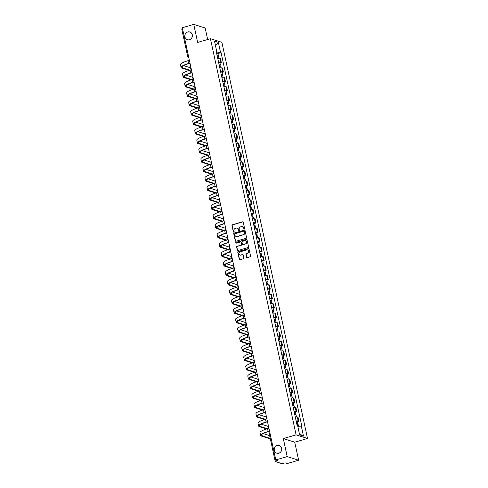 <?xml version="1.0" encoding="UTF-8"?>
<svg xmlns="http://www.w3.org/2000/svg" width="488" height="488" viewBox="0 0 488 488"><rect width="100%" height="100%" fill="white"/><g stroke="black" fill="none" stroke-linecap="round" stroke-linejoin="round"><path stroke-width="0.73" d="M244.311 229.11A0.433 0.403 -72.5 0 0 244.616 228.579L243.256 222.272A0.622 0.573 -72.5 0 0 242.56 221.839L232.422 224.779A0.622 0.573 -72.5 0 0 231.983 225.541L233.349 231.849A0.433 0.403 -72.5 0 0 233.831 232.148A0.433 0.403 -72.5 0 0 234.136 231.617L233.959 230.8A1.982 1.836 -72.5 0 1 235.356 228.378L236.198 228.134A1.982 1.836 -72.5 0 1 238.412 229.512L238.589 230.324A0.433 0.403 -72.5 0 0 239.071 230.629A0.433 0.403 -72.5 0 0 239.376 230.098L239.199 229.281A1.982 1.836 -72.5 0 1 240.596 226.859L241.438 226.615A1.982 1.836 -72.5 0 1 243.652 227.987L243.829 228.805A0.433 0.403 -72.5 0 0 244.311 229.11M277.16 445.446A4.044 3.739 -72.5 0 0 274.238 449.283A4.044 3.739 -72.5 0 0 276.781 453.169A4.044 3.739 -72.5 0 0 278.837 453.187A4.044 3.739 -72.5 0 0 281.759 449.35A4.044 3.739 -72.5 0 0 279.215 445.465A4.044 3.739 -72.5 0 0 277.16 445.446M187.77 31.988A4.044 3.739 -72.5 0 0 184.842 35.825A4.044 3.739 -72.5 0 0 187.386 39.711A4.044 3.739 -72.5 0 0 189.442 39.729A4.044 3.739 -72.5 0 0 192.37 35.886A4.044 3.739 -72.5 0 0 189.826 32.001A4.044 3.739 -72.5 0 0 187.77 31.988M246.58 257.17A0.622 0.573 -72.5 0 0 247.27 257.603L250.118 256.779A0.622 0.573 -72.5 0 0 250.551 256.017L249.039 249.014A0.622 0.573 -72.5 0 0 248.343 248.587L238.205 251.527A0.622 0.573 -72.5 0 0 237.766 252.284L239.285 259.287A0.622 0.573 -72.5 0 0 239.974 259.72L243.408 258.725A0.622 0.573 -72.5 0 0 243.847 257.963L243.201 254.968A0.622 0.573 -72.5 0 0 242.506 254.535L240.804 255.029A1.659 1.531 -72.5 0 1 238.913 253.431A1.659 1.531 -72.5 0 1 240.114 251.857L246.794 249.917A1.659 1.531 -72.5 0 1 248.679 251.521A1.659 1.531 -72.5 0 1 247.477 253.095L246.367 253.418A0.622 0.573 -72.5 0 0 245.928 254.175L246.806 257.243A0.622 0.573 -72.5 0 0 247.074 257.621M296.1 434.869L283.302 438.584L287.2 456.609L275.775 459.922L182.329 27.712L193.754 24.4L197.652 42.425L210.45 38.711L296.1 434.869L307.525 438.48L221.875 42.322L210.45 38.711M246.123 238.315A0.622 0.573 -72.5 0 0 246.556 237.558L245.043 230.549A0.622 0.573 -72.5 0 0 244.354 230.123L234.209 233.063A0.622 0.573 -72.5 0 0 233.776 233.819L235.289 240.828A0.622 0.573 -72.5 0 0 235.985 241.255L246.123 238.315M247.038 239.785L248.557 246.788A0.622 0.573 -72.5 0 1 248.118 247.544L237.979 250.49A0.622 0.573 -72.5 0 1 237.284 250.057L236.637 247.062A0.622 0.573 -72.5 0 1 237.07 246.3L241.188 245.11A0.622 0.573 -72.5 0 0 241.621 244.354L241.194 242.365A0.622 0.573 -72.5 0 0 240.499 241.932L236.216 243.176A0.433 0.403 -72.5 0 1 235.722 242.756A0.433 0.403 -72.5 0 1 236.039 242.347L246.349 239.352A0.622 0.573 -72.5 0 1 247.038 239.785M287.2 456.609L298.625 460.221L287.2 463.533L285.181 462.892L281.796 463.6L275.244 461.489L269.321 434.088L270.096 433.68L276.019 461.081L275.244 461.489M207.662 39.516L205.18 28.011L193.754 24.4M298.625 460.221L294.728 442.195L307.525 438.48M275.775 459.922L277.8 460.562L276.019 461.081M181.884 29.347L182.573 28.871L188.496 56.266A1.263 0.409 73.8 0 0 188.551 56.492M218.618 62.452A2.904 0.58 -12.2 0 1 220.643 62.397L219.777 58.401A2.904 0.58 167.8 0 0 217.752 58.462M219.777 58.401L220.472 58.621L221.339 62.617L219.984 63.007M220.643 62.397L221.339 62.617M222.022 72.444L223.376 72.047L222.516 68.058L221.814 67.838A2.904 0.58 167.8 0 0 219.795 67.899M220.655 71.888A2.904 0.58 -12.2 0 1 222.68 71.828L223.376 72.047M224.065 81.88L225.419 81.484L224.553 77.494L223.858 77.275A2.904 0.58 167.8 0 0 221.833 77.336M222.699 81.325A2.904 0.58 -12.2 0 1 224.718 81.264L225.419 81.484M226.103 91.311L227.457 90.921L226.597 86.931L225.895 86.705A2.904 0.58 167.8 0 0 223.876 86.766M224.736 90.762A2.904 0.58 -12.2 0 1 226.761 90.701L227.457 90.921M228.14 100.748L229.494 100.357L228.634 96.362L227.939 96.142A2.904 0.58 167.8 0 0 225.913 96.203M226.78 100.199A2.904 0.58 -12.2 0 1 228.799 100.138L229.494 100.357M230.184 110.184L231.538 109.794L230.671 105.798L229.976 105.579A2.904 0.58 167.8 0 0 227.951 105.64M228.817 109.629A2.904 0.58 -12.2 0 1 230.842 109.568L231.538 109.794M232.221 119.621L233.575 119.224L232.715 115.235L232.02 115.016A2.904 0.58 167.8 0 0 229.994 115.076M230.855 119.066A2.904 0.58 -12.2 0 1 232.88 119.005L233.575 119.224M234.264 129.052L235.619 128.661L234.752 124.672L234.057 124.452A2.904 0.58 167.8 0 0 232.032 124.507M232.898 128.503A2.904 0.58 -12.2 0 1 234.917 128.442L235.619 128.661M236.302 138.488L237.656 138.098L236.796 134.102L236.094 133.883A2.904 0.58 167.8 0 0 234.075 133.944M234.935 137.939A2.904 0.58 -12.2 0 1 236.961 137.878L237.656 138.098M238.345 147.925L239.7 147.535L238.833 143.539L238.138 143.319A2.904 0.58 167.8 0 0 236.113 143.381M236.979 147.37A2.904 0.58 -12.2 0 1 238.998 147.309L239.7 147.535M240.383 157.362L241.737 156.965L240.877 152.976L240.175 152.756A2.904 0.58 167.8 0 0 238.156 152.817M239.016 156.807A2.904 0.58 -12.2 0 1 241.041 156.746L241.737 156.965M242.42 166.798L243.774 166.402L242.914 162.412L242.219 162.193A2.904 0.58 167.8 0 0 240.194 162.248M241.06 166.243A2.904 0.58 -12.2 0 1 243.079 166.182L243.774 166.402M244.464 176.229L245.818 175.839L244.952 171.843L244.256 171.624A2.904 0.58 167.8 0 0 242.231 171.684M243.097 175.68A2.904 0.58 -12.2 0 1 245.122 175.619L245.818 175.839M246.501 185.666L247.855 185.275L246.995 181.28L246.3 181.06A2.904 0.58 167.8 0 0 244.274 181.121M245.135 185.111A2.904 0.58 -12.2 0 1 247.16 185.056L247.855 185.275M248.544 195.102L249.899 194.706L249.032 190.716L248.337 190.497A2.904 0.58 167.8 0 0 246.312 190.558M247.178 194.547A2.904 0.58 -12.2 0 1 249.197 194.486L249.899 194.706M250.582 204.539L251.936 204.143L251.076 200.153L250.374 199.934A2.904 0.58 167.8 0 0 248.355 199.995M249.215 203.984A2.904 0.58 -12.2 0 1 251.241 203.923L251.936 204.143M252.625 213.97L253.98 213.579L253.113 209.59L252.418 209.364A2.904 0.58 167.8 0 0 250.393 209.425M251.259 213.421A2.904 0.58 -12.2 0 1 253.278 213.36L253.98 213.579M254.663 223.406L256.017 223.016L255.151 219.02L254.455 218.801A2.904 0.58 167.8 0 0 252.436 218.862M253.296 222.851A2.904 0.58 -12.2 0 1 255.322 222.796L256.017 223.016M256.7 232.843L258.054 232.447L257.194 228.457L256.499 228.238A2.904 0.58 167.8 0 0 254.474 228.299M255.334 232.288A2.904 0.58 -12.2 0 1 257.359 232.227L258.054 232.447M258.744 242.28L260.098 241.883L259.232 237.894L258.536 237.674A2.904 0.58 167.8 0 0 256.511 237.735M257.377 241.725A2.904 0.58 -12.2 0 1 259.402 241.664L260.098 241.883M260.781 251.71L262.135 251.32L261.275 247.331L260.574 247.111A2.904 0.58 167.8 0 0 258.555 247.166M259.415 251.161A2.904 0.58 -12.2 0 1 261.44 251.1L262.135 251.32M262.825 261.147L264.179 260.757L263.313 256.761L262.617 256.542A2.904 0.58 167.8 0 0 260.592 256.603M261.458 260.598A2.904 0.58 -12.2 0 1 263.477 260.537L264.179 260.757M264.862 270.584L266.216 270.193L265.356 266.198L264.655 265.978A2.904 0.58 167.8 0 0 262.635 266.039M263.496 270.029A2.904 0.58 -12.2 0 1 265.521 269.968L266.216 270.193M266.899 280.021L268.254 279.624L267.394 275.635L266.698 275.415A2.904 0.58 167.8 0 0 264.673 275.476M265.539 279.465A2.904 0.58 -12.2 0 1 267.558 279.404L268.254 279.624M268.943 289.457L270.297 289.061L269.431 285.071L268.736 284.852A2.904 0.58 167.8 0 0 266.716 284.907M267.576 288.902A2.904 0.58 -12.2 0 1 269.602 288.841L270.297 289.061M270.98 298.888L272.334 298.497L271.474 294.502L270.779 294.282A2.904 0.58 167.8 0 0 268.754 294.343M269.614 298.339A2.904 0.58 -12.2 0 1 271.639 298.278L272.334 298.497M273.024 308.325L274.378 307.934L273.512 303.939L272.816 303.719A2.904 0.58 167.8 0 0 270.791 303.78M271.657 307.769A2.904 0.58 -12.2 0 1 273.683 307.714L274.378 307.934M275.061 317.761L276.415 317.365L275.555 313.375L274.854 313.156A2.904 0.58 167.8 0 0 272.835 313.217M273.695 317.206A2.904 0.58 -12.2 0 1 275.72 317.145L276.415 317.365M277.105 327.198L278.459 326.801L277.593 322.812L276.897 322.592A2.904 0.58 167.8 0 0 274.872 322.653M275.738 326.643A2.904 0.58 -12.2 0 1 277.757 326.582L278.459 326.801M279.142 336.629L280.496 336.238L279.636 332.249L278.935 332.023A2.904 0.58 167.8 0 0 276.916 332.084M277.776 336.079A2.904 0.58 -12.2 0 1 279.801 336.019L280.496 336.238M281.179 346.065L282.534 345.675L281.674 341.679L280.978 341.46A2.904 0.58 167.8 0 0 278.953 341.521M279.819 345.51A2.904 0.58 -12.2 0 1 281.838 345.455L282.534 345.675M283.223 355.502L284.577 355.105L283.711 351.116L283.016 350.896A2.904 0.58 167.8 0 0 280.99 350.957M281.857 354.947A2.904 0.58 -12.2 0 1 283.882 354.886L284.577 355.105M285.26 364.939L286.615 364.542L285.755 360.553L285.059 360.333A2.904 0.58 167.8 0 0 283.034 360.394M283.894 364.384A2.904 0.58 -12.2 0 1 285.919 364.322L286.615 364.542M287.304 374.369L288.658 373.979L287.792 369.989L287.096 369.764A2.904 0.58 167.8 0 0 285.071 369.825M285.938 373.82A2.904 0.58 -12.2 0 1 287.957 373.759L288.658 373.979M289.341 383.806L290.695 383.415L289.835 379.42L289.134 379.2A2.904 0.58 167.8 0 0 287.115 379.261M287.975 383.257A2.904 0.58 -12.2 0 1 290 383.196L290.695 383.415M291.385 393.243L292.739 392.852L291.873 388.857L291.177 388.637A2.904 0.58 167.8 0 0 289.152 388.698M290.018 392.688A2.904 0.58 -12.2 0 1 292.037 392.626L292.739 392.852M293.422 402.679L294.776 402.283L293.916 398.293L293.215 398.074A2.904 0.58 167.8 0 0 291.196 398.135M292.056 402.124A2.904 0.58 -12.2 0 1 294.081 402.063L294.776 402.283M295.46 412.11L296.814 411.72L295.954 407.73L295.258 407.51A2.904 0.58 167.8 0 0 293.233 407.565M294.099 411.561A2.904 0.58 -12.2 0 1 296.118 411.5L296.814 411.72M297.503 421.547L298.857 421.156L297.991 417.161L297.296 416.941A2.904 0.58 167.8 0 0 295.271 417.002M296.137 420.998A2.904 0.58 -12.2 0 1 298.162 420.937L298.857 421.156M216.263 51.582L216.702 51.283L214.506 41.12L218.343 42.334L220.539 52.49L216.562 52.96M297.79 426.323L301.81 426.085L221.076 52.661L220.539 52.49M301.273 425.914L303.475 436.071L299.632 434.863L297.436 424.7L296.899 424.53L216.166 51.112L216.702 51.283M283.302 438.584L294.728 442.195M217.941 53.57L221.076 52.661M218.343 42.334L215.421 45.372M299.418 433.856L303.475 436.071M244.214 229.122A0.433 0.403 -72.5 0 1 244.055 228.878L243.878 228.061A1.982 1.836 -72.5 0 0 242.56 226.664M237.321 228.183A1.982 1.836 -72.5 0 1 238.638 229.58L238.815 230.397A0.433 0.403 -72.5 0 0 238.974 230.641M242.987 221.894A0.622 0.573 -72.5 0 0 242.792 221.912L232.648 224.852A0.622 0.573 -72.5 0 0 232.215 225.609L233.575 231.916A0.433 0.403 -72.5 0 0 233.734 232.166M244.775 230.171A0.622 0.573 -72.5 0 0 244.579 230.196L234.441 233.136A0.622 0.573 -72.5 0 0 234.002 233.892L235.521 240.901A0.622 0.573 -72.5 0 0 235.783 241.279M244.396 231.434A0.433 0.403 -72.5 0 0 243.915 231.129L235.009 233.715A0.433 0.403 -72.5 0 0 234.704 234.246L234.893 235.106A1.982 1.836 -72.5 0 0 237.107 236.485L243.189 234.716A1.982 1.836 -72.5 0 0 244.586 232.294L244.622 231.507A0.433 0.403 -72.5 0 0 244.244 231.19M236.21 236.503A1.982 1.836 -72.5 0 0 237.333 236.552L237.107 236.485M244.622 231.507L244.811 232.367A1.982 1.836 -72.5 0 1 243.421 234.789L237.333 236.552M240.926 241.987A0.622 0.573 -72.5 0 1 241.42 242.438L241.853 244.427A0.622 0.573 -72.5 0 1 241.414 245.183L237.302 246.373A0.622 0.573 -72.5 0 0 236.869 247.129L237.516 250.131A0.622 0.573 -72.5 0 0 237.784 250.509M246.775 239.407A0.622 0.573 -72.5 0 0 246.574 239.425L236.265 242.414A0.433 0.403 -72.5 0 0 236.119 243.189M245.452 243.872A1.659 1.531 -72.5 0 0 245.61 240.7A1.659 1.531 -72.5 0 0 244.769 240.694L242.414 241.377A0.622 0.573 -72.5 0 0 241.981 242.133L242.408 244.122A0.622 0.573 -72.5 0 0 243.103 244.555L245.684 243.945A1.659 1.531 -72.5 0 0 245.726 240.743M242.902 244.573A0.622 0.573 -72.5 0 0 243.329 244.628L243.103 244.555M245.684 243.945L243.329 244.628M247.745 249.966A1.659 1.531 -72.5 0 1 247.709 253.168L246.593 253.492A0.622 0.573 -72.5 0 0 246.159 254.248L246.806 257.243M240.072 255.053A1.659 1.531 -72.5 0 0 241.029 255.102L240.804 255.029M242.933 254.59A0.622 0.573 -72.5 0 0 242.737 254.608L241.029 255.102M248.77 248.636A0.622 0.573 -72.5 0 0 248.575 248.654L238.431 251.601A0.622 0.573 -72.5 0 0 237.998 252.357L239.51 259.36A0.622 0.573 -72.5 0 0 239.779 259.738M217.337 56.535A1.58 0.317 -12.2 0 1 218.594 56.578L218.972 58.334M217.154 55.675L217.569 55.723L217.209 55.937M217.117 55.504A1.58 0.317 -12.2 0 1 218.368 55.547A1.58 0.317 -12.2 0 1 217.398 56.065L217.495 56.51M216.641 53.326A1.58 0.317 -12.2 0 1 217.898 53.369L218.368 55.547M191.003 69.863A1.452 0.47 73.8 0 0 190.094 67.649L183.598 65.599M189.905 70.187L182.652 67.893A11.364 2.269 -12.2 0 1 181.878 67.295A11.364 2.269 -12.2 0 1 188.874 63.593L190.015 63.263M189.381 60.311L187.978 60.719A12.188 2.428 167.8 0 0 180.475 64.684L181.072 67.466A12.188 2.428 167.8 0 0 181.908 68.106L189.173 70.406M189.978 63.092L188.575 63.501A12.188 2.428 167.8 0 0 181.072 67.466M219.374 65.972A1.58 0.317 -12.2 0 1 220.631 66.014L221.015 67.771M219.191 65.111L219.606 65.154L219.246 65.374M219.155 64.941A1.58 0.317 -12.2 0 1 220.411 64.983A1.58 0.317 -12.2 0 1 219.435 65.496L219.533 65.947M218.685 62.763A1.58 0.317 -12.2 0 1 219.942 62.806L220.411 64.983M221.418 75.402A1.58 0.317 -12.2 0 1 222.674 75.445L223.053 77.208M221.229 74.548L221.65 74.591L221.29 74.804M221.192 74.377A1.58 0.317 -12.2 0 1 222.449 74.42A1.58 0.317 -12.2 0 1 221.479 74.932L221.576 75.378M220.722 72.2A1.58 0.317 -12.2 0 1 221.979 72.242L222.449 74.42M193.041 79.3A1.452 0.47 73.8 0 0 192.138 77.086L185.641 75.03M191.949 79.617L184.696 77.324A11.364 2.269 -12.2 0 1 183.915 76.732A11.364 2.269 -12.2 0 1 190.912 73.029L192.059 72.7M191.418 69.747L190.015 70.15A12.188 2.428 167.8 0 0 182.512 74.121L183.116 76.903A12.188 2.428 167.8 0 0 183.952 77.543L191.217 79.837M192.022 72.529L190.619 72.932A12.188 2.428 167.8 0 0 183.116 76.903M195.084 88.737A1.452 0.47 73.8 0 0 194.175 86.522L187.679 84.467M193.986 89.054L186.733 86.76A11.364 2.269 -12.2 0 1 185.959 86.169A11.364 2.269 -12.2 0 1 192.955 82.466L194.096 82.13M193.455 79.178L192.059 79.587A12.188 2.428 167.8 0 0 184.555 83.558L185.153 86.339A12.188 2.428 167.8 0 0 185.989 86.98L193.254 89.273M194.059 81.96L192.656 82.368A12.188 2.428 167.8 0 0 185.153 86.339M223.455 84.839A1.58 0.317 -12.2 0 1 224.712 84.882L225.09 86.644M223.272 83.979L223.687 84.028L223.327 84.241M223.236 83.814A1.58 0.317 -12.2 0 1 224.492 83.857A1.58 0.317 -12.2 0 1 223.516 84.369L223.614 84.814M222.766 81.636A1.58 0.317 -12.2 0 1 224.016 81.679L224.492 83.857M225.499 94.276A1.58 0.317 -12.2 0 1 226.749 94.318L227.133 96.075M225.31 93.415L225.731 93.464L225.364 93.678M225.273 93.245A1.58 0.317 -12.2 0 1 226.53 93.287A1.58 0.317 -12.2 0 1 225.56 93.806L225.657 94.251M224.803 91.067A1.58 0.317 -12.2 0 1 226.06 91.11L226.53 93.287M227.536 103.712A1.58 0.317 -12.2 0 1 228.793 103.755L229.171 105.512M227.353 102.852L227.768 102.901L227.408 103.114M227.316 102.681A1.58 0.317 -12.2 0 1 228.567 102.724A1.58 0.317 -12.2 0 1 227.597 103.236L227.695 103.688M226.847 100.504A1.58 0.317 -12.2 0 1 228.097 100.546L228.567 102.724M197.121 98.173A1.452 0.47 73.8 0 0 196.219 95.959L189.716 93.903M196.03 98.491L188.777 96.197A11.364 2.269 -12.2 0 1 187.996 95.599A11.364 2.269 -12.2 0 1 194.993 91.897L196.133 91.567M195.499 88.615L194.096 89.023A12.188 2.428 167.8 0 0 186.593 92.994L187.197 95.776A12.188 2.428 167.8 0 0 188.026 96.41L195.291 98.71M196.097 91.396L194.7 91.805A12.188 2.428 167.8 0 0 187.197 95.776M199.165 107.604A1.452 0.47 73.8 0 0 198.256 105.39L191.76 103.34M198.067 107.927L190.814 105.634A11.364 2.269 -12.2 0 1 190.039 105.036A11.364 2.269 -12.2 0 1 197.036 101.333L198.177 101.004M197.536 98.051L196.133 98.46A12.188 2.428 167.8 0 0 188.63 102.425L189.234 105.207A12.188 2.428 167.8 0 0 190.07 105.847L197.335 108.147M198.14 100.833L196.737 101.242A12.188 2.428 167.8 0 0 189.234 105.207M201.202 117.041A1.452 0.47 73.8 0 0 200.294 114.826L193.797 112.771M200.104 117.358L192.858 115.064A11.364 2.269 -12.2 0 1 192.077 114.473A11.364 2.269 -12.2 0 1 199.073 110.77L200.214 110.441M199.58 107.488L198.177 107.891A12.188 2.428 167.8 0 0 190.674 111.862L191.278 114.643A12.188 2.428 167.8 0 0 192.107 115.284L199.372 117.584M200.178 110.27L198.775 110.672A12.188 2.428 167.8 0 0 191.278 114.643M229.58 113.149A1.58 0.317 -12.2 0 1 230.83 113.186L231.214 114.948M229.391 112.289L229.805 112.332L229.445 112.545M229.354 112.118A1.58 0.317 -12.2 0 1 230.611 112.161A1.58 0.317 -12.2 0 1 229.641 112.673L229.732 113.118M228.884 109.94A1.58 0.317 -12.2 0 1 230.141 109.983L230.611 112.161M203.24 126.477A1.452 0.47 73.8 0 0 202.337 124.263L195.84 122.207M202.148 126.795L194.895 124.501A11.364 2.269 -12.2 0 1 194.114 123.909A11.364 2.269 -12.2 0 1 201.117 120.207L202.258 119.871M201.617 116.919L200.214 117.327A12.188 2.428 167.8 0 0 192.711 121.298L193.315 124.08A12.188 2.428 167.8 0 0 194.151 124.721L201.416 127.014M202.221 119.706L200.818 120.109A12.188 2.428 167.8 0 0 193.315 124.08M231.617 122.579A1.58 0.317 -12.2 0 1 232.874 122.622L233.252 124.385M231.434 121.726L231.849 121.768L231.489 121.982M231.397 121.555A1.58 0.317 -12.2 0 1 232.648 121.597A1.58 0.317 -12.2 0 1 231.678 122.11L231.776 122.555M230.922 119.377A1.58 0.317 -12.2 0 1 232.178 119.42L232.648 121.597M205.283 135.914A1.452 0.47 73.8 0 0 204.374 133.7L197.878 131.644M204.185 136.231L196.932 133.938A11.364 2.269 -12.2 0 1 196.158 133.34A11.364 2.269 -12.2 0 1 203.154 129.637L204.295 129.308M203.661 126.355L202.258 126.764A12.188 2.428 167.8 0 0 194.755 130.735L195.352 133.517A12.188 2.428 167.8 0 0 196.188 134.151L203.453 136.451M204.258 129.137L202.856 129.546A12.188 2.428 167.8 0 0 195.352 133.517M233.654 132.016A1.58 0.317 -12.2 0 1 234.911 132.059L235.295 133.816M233.471 131.156L233.886 131.205L233.526 131.418M233.435 130.985A1.58 0.317 -12.2 0 1 234.691 131.028A1.58 0.317 -12.2 0 1 233.715 131.547L233.813 131.992M232.965 128.814A1.58 0.317 -12.2 0 1 234.222 128.85L234.691 131.028M207.321 145.351A1.452 0.47 73.8 0 0 206.418 143.13L199.921 141.081M206.229 145.668L198.976 143.374A11.364 2.269 -12.2 0 1 198.195 142.777A11.364 2.269 -12.2 0 1 205.192 139.074L206.339 138.744M205.698 135.792L204.295 136.201A12.188 2.428 167.8 0 0 196.792 140.166L197.396 142.953A12.188 2.428 167.8 0 0 198.232 143.588L205.497 145.888M206.302 138.574L204.899 138.982A12.188 2.428 167.8 0 0 197.396 142.953M235.698 141.453A1.58 0.317 -12.2 0 1 236.954 141.496L237.333 143.252M235.509 140.593L235.93 140.642L235.57 140.855M235.472 140.422A1.58 0.317 -12.2 0 1 236.729 140.465A1.58 0.317 -12.2 0 1 235.759 140.977L235.856 141.428M235.002 138.244A1.58 0.317 -12.2 0 1 236.259 138.287L236.729 140.465M209.364 154.781A1.452 0.47 73.8 0 0 208.455 152.567L201.959 150.517M208.266 155.099L201.013 152.811A11.364 2.269 -12.2 0 1 200.239 152.213A11.364 2.269 -12.2 0 1 207.235 148.511L208.376 148.181M207.736 145.229L206.339 145.631A12.188 2.428 167.8 0 0 198.836 149.602L199.433 152.384A12.188 2.428 167.8 0 0 200.269 153.025L207.534 155.324M208.339 148.01L206.936 148.419A12.188 2.428 167.8 0 0 199.433 152.384M237.735 150.89A1.58 0.317 -12.2 0 1 238.992 150.932L239.37 152.689M237.552 150.029L237.967 150.072L237.607 150.286M237.516 149.859A1.58 0.317 -12.2 0 1 238.772 149.901A1.58 0.317 -12.2 0 1 237.796 150.414L237.894 150.865M237.046 147.681A1.58 0.317 -12.2 0 1 238.296 147.724L238.772 149.901M211.402 164.218A1.452 0.47 73.8 0 0 210.493 162.004L203.996 159.948M210.31 164.535L203.057 162.242A11.364 2.269 -12.2 0 1 202.276 161.65A11.364 2.269 -12.2 0 1 209.273 157.947L210.413 157.612M209.779 154.666L208.376 155.068A12.188 2.428 167.8 0 0 200.873 159.039L201.477 161.821A12.188 2.428 167.8 0 0 202.306 162.461L209.572 164.755M210.377 157.447L208.98 157.85A12.188 2.428 167.8 0 0 201.477 161.821M239.779 160.32A1.58 0.317 -12.2 0 1 241.029 160.363L241.414 162.126M239.59 159.466L240.004 159.509L239.645 159.722M239.553 159.295A1.58 0.317 -12.2 0 1 240.81 159.338A1.58 0.317 -12.2 0 1 239.84 159.851L239.937 160.296M239.083 157.118A1.58 0.317 -12.2 0 1 240.34 157.16L240.81 159.338M213.439 173.655A1.452 0.47 73.8 0 0 212.536 171.441L206.04 169.385M212.347 173.972L205.094 171.678A11.364 2.269 -12.2 0 1 204.319 171.081A11.364 2.269 -12.2 0 1 211.316 167.378L212.457 167.049M211.816 164.096L210.413 164.505A12.188 2.428 167.8 0 0 202.91 168.476L203.514 171.257A12.188 2.428 167.8 0 0 204.35 171.898L211.615 174.192M212.42 166.878L211.017 167.286A12.188 2.428 167.8 0 0 203.514 171.257M241.816 169.757A1.58 0.317 -12.2 0 1 243.073 169.8L243.451 171.562M241.633 168.897L242.048 168.946L241.688 169.159M241.597 168.732A1.58 0.317 -12.2 0 1 242.847 168.769A1.58 0.317 -12.2 0 1 241.877 169.287L241.975 169.732M241.121 166.554A1.58 0.317 -12.2 0 1 242.377 166.597L242.847 168.769M215.482 183.091A1.452 0.47 73.8 0 0 214.574 180.877L208.077 178.821M214.384 183.409L207.138 181.115A11.364 2.269 -12.2 0 1 206.357 180.517A11.364 2.269 -12.2 0 1 213.354 176.815L214.494 176.485M213.86 173.533L212.457 173.941A12.188 2.428 167.8 0 0 204.954 177.913L205.552 180.694A12.188 2.428 167.8 0 0 206.387 181.329L213.653 183.628M214.458 176.314L213.055 176.723A12.188 2.428 167.8 0 0 205.552 180.694M243.86 179.194A1.58 0.317 -12.2 0 1 245.11 179.236L245.494 180.993M243.671 178.334L244.085 178.382L243.726 178.596M243.634 178.163A1.58 0.317 -12.2 0 1 244.891 178.205A1.58 0.317 -12.2 0 1 243.921 178.724L244.012 179.169M243.164 175.985A1.58 0.317 -12.2 0 1 244.421 176.028L244.891 178.205M217.52 192.522A1.452 0.47 73.8 0 0 216.617 190.308L210.121 188.258M216.428 192.839L209.175 190.552A11.364 2.269 -12.2 0 1 208.394 189.954A11.364 2.269 -12.2 0 1 215.397 186.251L216.538 185.922M215.897 182.969L214.494 183.378A12.188 2.428 167.8 0 0 206.991 187.343L207.595 190.125A12.188 2.428 167.8 0 0 208.431 190.765L215.696 193.065M216.501 185.751L215.098 186.16A12.188 2.428 167.8 0 0 207.595 190.125M245.897 188.63A1.58 0.317 -12.2 0 1 247.154 188.673L247.532 190.43M245.714 187.77L246.129 187.813L245.769 188.032M245.677 187.599A1.58 0.317 -12.2 0 1 246.928 187.642A1.58 0.317 -12.2 0 1 245.958 188.154L246.056 188.606M245.202 185.422A1.58 0.317 -12.2 0 1 246.458 185.464L246.928 187.642M219.563 201.959A1.452 0.47 73.8 0 0 218.654 199.744L212.158 197.689M218.465 202.276L211.213 199.982A11.364 2.269 -12.2 0 1 210.438 199.391A11.364 2.269 -12.2 0 1 217.434 195.688L218.575 195.352M217.941 192.406L216.538 192.809A12.188 2.428 167.8 0 0 209.035 196.78L209.633 199.561A12.188 2.428 167.8 0 0 210.468 200.202L217.733 202.496M218.539 195.188L217.136 195.59A12.188 2.428 167.8 0 0 209.633 199.561M247.934 198.061A1.58 0.317 -12.2 0 1 249.191 198.104L249.575 199.866M247.751 197.207L248.166 197.25L247.806 197.463M247.715 197.036A1.58 0.317 -12.2 0 1 248.971 197.079A1.58 0.317 -12.2 0 1 247.995 197.591L248.093 198.036M247.245 194.858A1.58 0.317 -12.2 0 1 248.502 194.901L248.971 197.079M221.601 211.395A1.452 0.47 73.8 0 0 220.698 209.181L214.195 207.126M220.509 211.713L213.256 209.419A11.364 2.269 -12.2 0 1 212.475 208.821A11.364 2.269 -12.2 0 1 219.472 205.125L220.619 204.789M219.978 201.837L218.575 202.245A12.188 2.428 167.8 0 0 211.072 206.217L211.676 208.998A12.188 2.428 167.8 0 0 212.506 209.639L219.777 211.932M220.582 204.618L219.179 205.027A12.188 2.428 167.8 0 0 211.676 208.998M249.978 207.498A1.58 0.317 -12.2 0 1 251.235 207.54L251.613 209.303M249.789 206.637L250.21 206.686L249.85 206.9M249.752 206.473A1.58 0.317 -12.2 0 1 251.009 206.516A1.58 0.317 -12.2 0 1 250.039 207.028L250.137 207.473M249.283 204.295A1.58 0.317 -12.2 0 1 250.539 204.338L251.009 206.516M223.644 220.832A1.452 0.47 73.8 0 0 222.735 218.618L216.239 216.562M222.546 221.149L215.293 218.856A11.364 2.269 -12.2 0 1 214.519 218.258A11.364 2.269 -12.2 0 1 221.515 214.555L222.656 214.226M222.016 211.274L220.619 211.682A12.188 2.428 167.8 0 0 213.116 215.653L213.714 218.435A12.188 2.428 167.8 0 0 214.549 219.069L221.814 221.369M222.619 214.055L221.216 214.464A12.188 2.428 167.8 0 0 213.714 218.435M252.015 216.934A1.58 0.317 -12.2 0 1 253.272 216.977L253.65 218.734M251.832 216.074L252.247 216.123L251.887 216.336M251.796 215.903A1.58 0.317 -12.2 0 1 253.052 215.946A1.58 0.317 -12.2 0 1 252.076 216.465L252.174 216.91M251.326 213.726A1.58 0.317 -12.2 0 1 252.577 213.768L253.052 215.946M225.682 230.263A1.452 0.47 73.8 0 0 224.773 228.049L218.276 225.999M224.59 230.586L217.337 228.292A11.364 2.269 -12.2 0 1 216.556 227.695A11.364 2.269 -12.2 0 1 223.553 223.992L224.694 223.663M224.059 220.71L222.656 221.119A12.188 2.428 167.8 0 0 215.153 225.084L215.757 227.865A12.188 2.428 167.8 0 0 216.587 228.506L223.852 230.806M224.657 223.492L223.26 223.9A12.188 2.428 167.8 0 0 215.757 227.865M254.059 226.371A1.58 0.317 -12.2 0 1 255.309 226.414L255.694 228.171M253.87 225.511L254.285 225.56L253.925 225.773M253.833 225.34A1.58 0.317 -12.2 0 1 255.09 225.383A1.58 0.317 -12.2 0 1 254.12 225.895L254.218 226.347M253.364 223.162A1.58 0.317 -12.2 0 1 254.62 223.205L255.09 225.383M227.719 239.7A1.452 0.47 73.8 0 0 226.816 237.485L220.32 235.429M226.627 240.017L219.374 237.723A11.364 2.269 -12.2 0 1 218.6 237.131A11.364 2.269 -12.2 0 1 225.596 233.429L226.737 233.099M226.096 230.147L224.694 230.549A12.188 2.428 167.8 0 0 217.191 234.521L217.794 237.302A12.188 2.428 167.8 0 0 218.63 237.943L225.895 240.236M226.7 232.929L225.297 233.331A12.188 2.428 167.8 0 0 217.794 237.302M256.096 235.802A1.58 0.317 -12.2 0 1 257.353 235.844L257.731 237.607M255.913 234.948L256.328 234.99L255.968 235.204M255.877 234.777A1.58 0.317 -12.2 0 1 257.127 234.819A1.58 0.317 -12.2 0 1 256.157 235.332L256.255 235.777M255.401 232.599A1.58 0.317 -12.2 0 1 256.657 232.642L257.127 234.819M229.763 249.136A1.452 0.47 73.8 0 0 228.854 246.922L222.357 244.866M228.665 249.453L221.418 247.16A11.364 2.269 -12.2 0 1 220.637 246.568A11.364 2.269 -12.2 0 1 227.634 242.865L228.774 242.53M228.14 239.577L226.737 239.986A12.188 2.428 167.8 0 0 219.234 243.957L219.832 246.739A12.188 2.428 167.8 0 0 220.667 247.379L227.933 249.673M228.738 242.365L227.335 242.768A12.188 2.428 167.8 0 0 219.832 246.739M258.134 245.238A1.58 0.317 -12.2 0 1 259.39 245.281L259.775 247.044M257.951 244.384L258.365 244.427L258.006 244.641M257.914 244.214A1.58 0.317 -12.2 0 1 259.171 244.256A1.58 0.317 -12.2 0 1 258.201 244.769L258.292 245.214M257.444 242.036A1.58 0.317 -12.2 0 1 258.701 242.079L259.171 244.256M231.8 258.573A1.452 0.47 73.8 0 0 230.897 256.359L224.401 254.303M230.708 258.89L223.455 256.596A11.364 2.269 -12.2 0 1 222.674 255.999A11.364 2.269 -12.2 0 1 229.677 252.296L230.818 251.967M230.177 249.014L228.774 249.423A12.188 2.428 167.8 0 0 221.271 253.394L221.875 256.176A12.188 2.428 167.8 0 0 222.711 256.81L229.976 259.11M230.781 251.796L229.378 252.204A12.188 2.428 167.8 0 0 221.875 256.176M260.177 254.675A1.58 0.317 -12.2 0 1 261.434 254.718L261.812 256.474M259.988 253.815L260.409 253.864L260.049 254.077M259.951 253.644A1.58 0.317 -12.2 0 1 261.208 253.687A1.58 0.317 -12.2 0 1 260.238 254.205L260.336 254.651M259.482 251.472A1.58 0.317 -12.2 0 1 260.738 251.509L261.208 253.687M233.844 268.01A1.452 0.47 73.8 0 0 232.935 265.789L226.438 263.74M232.745 268.327L225.493 266.033A11.364 2.269 -12.2 0 1 224.718 265.435A11.364 2.269 -12.2 0 1 231.715 261.733L232.855 261.403M232.215 258.451L230.818 258.86A12.188 2.428 167.8 0 0 223.315 262.825L223.913 265.612A12.188 2.428 167.8 0 0 224.748 266.247L232.014 268.546M232.819 261.233L231.416 261.641A12.188 2.428 167.8 0 0 223.913 265.612M262.215 264.112A1.58 0.317 -12.2 0 1 263.471 264.154L263.849 265.911M262.032 263.252L262.446 263.3L262.087 263.514M261.995 263.081A1.58 0.317 -12.2 0 1 263.252 263.124A1.58 0.317 -12.2 0 1 262.276 263.636L262.373 264.087M261.525 260.903A1.58 0.317 -12.2 0 1 262.776 260.946L263.252 263.124M235.881 277.44A1.452 0.47 73.8 0 0 234.978 275.226L228.476 273.17M234.789 277.757L227.536 275.47A11.364 2.269 -12.2 0 1 226.755 274.872A11.364 2.269 -12.2 0 1 233.752 271.169L234.899 270.84M234.258 267.888L232.855 268.29A12.188 2.428 167.8 0 0 225.352 272.261L225.956 275.043A12.188 2.428 167.8 0 0 226.786 275.683L234.051 277.983M234.862 270.669L233.459 271.078A12.188 2.428 167.8 0 0 225.956 275.043M264.258 273.548A1.58 0.317 -12.2 0 1 265.515 273.585L265.893 275.348M264.069 272.688L264.49 272.731L264.13 272.945M264.032 272.517A1.58 0.317 -12.2 0 1 265.289 272.56A1.58 0.317 -12.2 0 1 264.319 273.073L264.417 273.524M263.563 270.34A1.58 0.317 -12.2 0 1 264.819 270.382L265.289 272.56M237.924 286.877A1.452 0.47 73.8 0 0 237.016 284.663L230.519 282.607M236.826 287.194L229.573 284.901A11.364 2.269 -12.2 0 1 228.799 284.309A11.364 2.269 -12.2 0 1 235.796 280.606L236.936 280.271M236.296 277.324L234.893 277.727A12.188 2.428 167.8 0 0 227.396 281.698L227.994 284.48A12.188 2.428 167.8 0 0 228.829 285.12L236.094 287.414M236.9 280.106L235.497 280.509A12.188 2.428 167.8 0 0 227.994 284.48M266.296 282.979A1.58 0.317 -12.2 0 1 267.552 283.022L267.93 284.785M266.113 282.125L266.527 282.168L266.167 282.381M266.076 281.954A1.58 0.317 -12.2 0 1 267.332 281.997A1.58 0.317 -12.2 0 1 266.356 282.509L266.454 282.955M265.606 279.776A1.58 0.317 -12.2 0 1 266.857 279.819L267.332 281.997M239.962 296.314A1.452 0.47 73.8 0 0 239.053 294.099L232.556 292.044M238.87 296.631L231.617 294.337A11.364 2.269 -12.2 0 1 230.836 293.739A11.364 2.269 -12.2 0 1 237.833 290.037L238.974 289.707M238.339 286.755L236.936 287.164A12.188 2.428 167.8 0 0 229.433 291.135L230.037 293.916A12.188 2.428 167.8 0 0 230.867 294.557L238.132 296.85M238.937 289.536L237.54 289.945A12.188 2.428 167.8 0 0 230.037 293.916M268.339 292.416A1.58 0.317 -12.2 0 1 269.589 292.458L269.974 294.215M268.15 291.556L268.565 291.604L268.205 291.818M268.113 291.391A1.58 0.317 -12.2 0 1 269.37 291.428A1.58 0.317 -12.2 0 1 268.4 291.946L268.491 292.391M267.644 289.213A1.58 0.317 -12.2 0 1 268.9 289.256L269.37 291.428M241.999 305.75A1.452 0.47 73.8 0 0 241.096 303.536L234.6 301.48M240.907 306.067L233.654 303.774A11.364 2.269 -12.2 0 1 232.88 303.176A11.364 2.269 -12.2 0 1 239.876 299.473L241.017 299.144M240.377 296.192L238.974 296.6A12.188 2.428 167.8 0 0 231.471 300.565L232.075 303.353A12.188 2.428 167.8 0 0 232.91 303.987L240.175 306.287M240.981 298.973L239.577 299.382A12.188 2.428 167.8 0 0 232.075 303.353M270.376 301.852A1.58 0.317 -12.2 0 1 271.633 301.895L272.011 303.652M270.193 300.992L270.608 301.041L270.248 301.255M270.157 300.821A1.58 0.317 -12.2 0 1 271.407 300.864A1.58 0.317 -12.2 0 1 270.437 301.383L270.535 301.828M269.681 298.644A1.58 0.317 -12.2 0 1 270.938 298.686L271.407 300.864M244.043 315.181A1.452 0.47 73.8 0 0 243.134 312.967L236.637 310.917M242.945 315.498L235.692 313.211A11.364 2.269 -12.2 0 1 234.917 312.613A11.364 2.269 -12.2 0 1 241.914 308.91L243.054 308.581M242.42 305.628L241.017 306.037A12.188 2.428 167.8 0 0 233.514 310.002L234.112 312.784A12.188 2.428 167.8 0 0 234.948 313.424L242.213 315.724M243.018 308.41L241.615 308.819A12.188 2.428 167.8 0 0 234.112 312.784M272.414 311.289A1.58 0.317 -12.2 0 1 273.67 311.332L274.055 313.089M272.231 310.429L272.646 310.472L272.286 310.685M272.194 310.258A1.58 0.317 -12.2 0 1 273.451 310.301A1.58 0.317 -12.2 0 1 272.475 310.813L272.572 311.265M271.724 308.08A1.58 0.317 -12.2 0 1 272.981 308.123L273.451 310.301M246.08 324.618A1.452 0.47 73.8 0 0 245.177 322.403L238.681 320.348M244.988 324.935L237.735 322.641A11.364 2.269 -12.2 0 1 236.954 322.05A11.364 2.269 -12.2 0 1 243.951 318.347L245.098 318.011M244.457 315.065L243.054 315.468A12.188 2.428 167.8 0 0 235.551 319.439L236.155 322.22A12.188 2.428 167.8 0 0 236.991 322.861L244.256 325.154M245.061 317.847L243.658 318.249A12.188 2.428 167.8 0 0 236.155 322.22M274.457 320.72A1.58 0.317 -12.2 0 1 275.714 320.762L276.092 322.525M274.268 319.866L274.689 319.908L274.329 320.122M274.232 319.695A1.58 0.317 -12.2 0 1 275.488 319.738A1.58 0.317 -12.2 0 1 274.518 320.25L274.616 320.695M273.762 317.517A1.58 0.317 -12.2 0 1 275.019 317.56L275.488 319.738M248.124 334.054A1.452 0.47 73.8 0 0 247.215 331.84L240.718 329.784M247.026 334.371L239.773 332.078A11.364 2.269 -12.2 0 1 238.998 331.48A11.364 2.269 -12.2 0 1 245.995 327.784L247.135 327.448M246.495 324.496L245.098 324.904A12.188 2.428 167.8 0 0 237.595 328.875L238.193 331.657A12.188 2.428 167.8 0 0 239.029 332.298L246.294 334.591M247.099 327.277L245.696 327.686A12.188 2.428 167.8 0 0 238.193 331.657M276.495 330.156A1.58 0.317 -12.2 0 1 277.751 330.199L278.13 331.962M276.312 329.296L276.726 329.345L276.367 329.559M276.275 329.132A1.58 0.317 -12.2 0 1 277.532 329.174A1.58 0.317 -12.2 0 1 276.556 329.687L276.653 330.132M275.805 326.954A1.58 0.317 -12.2 0 1 277.056 326.997L277.532 329.174M250.161 343.491A1.452 0.47 73.8 0 0 249.258 341.277L242.756 339.221M249.069 343.808L241.816 341.515A11.364 2.269 -12.2 0 1 241.035 340.917A11.364 2.269 -12.2 0 1 248.032 337.214L249.173 336.885M248.538 333.932L247.135 334.341A12.188 2.428 167.8 0 0 239.632 338.312L240.236 341.094A12.188 2.428 167.8 0 0 241.066 341.728L248.331 344.028M249.136 336.714L247.739 337.123A12.188 2.428 167.8 0 0 240.236 341.094M278.538 339.593A1.58 0.317 -12.2 0 1 279.789 339.636L280.173 341.393M278.349 338.733L278.77 338.782L278.404 338.995M278.312 338.562A1.58 0.317 -12.2 0 1 279.569 338.605A1.58 0.317 -12.2 0 1 278.599 339.123L278.697 339.569M277.843 336.385A1.58 0.317 -12.2 0 1 279.099 336.427L279.569 338.605M252.204 352.922A1.452 0.47 73.8 0 0 251.296 350.707L244.799 348.658M251.106 353.245L243.854 350.951A11.364 2.269 -12.2 0 1 243.079 350.353A11.364 2.269 -12.2 0 1 250.076 346.651L251.216 346.321M250.576 343.369L249.173 343.778A12.188 2.428 167.8 0 0 241.67 347.743L242.274 350.524A12.188 2.428 167.8 0 0 243.109 351.165L250.374 353.465M251.18 346.151L249.777 346.559A12.188 2.428 167.8 0 0 242.274 350.524M280.576 349.03A1.58 0.317 -12.2 0 1 281.832 349.072L282.21 350.829M280.393 348.17L280.807 348.219L280.447 348.432M280.356 347.999A1.58 0.317 -12.2 0 1 281.606 348.042A1.58 0.317 -12.2 0 1 280.637 348.554L280.734 349.005M279.886 345.821A1.58 0.317 -12.2 0 1 281.137 345.864L281.606 348.042M254.242 362.358A1.452 0.47 73.8 0 0 253.333 360.144L246.836 358.088M253.144 362.675L245.897 360.382A11.364 2.269 -12.2 0 1 245.116 359.79A11.364 2.269 -12.2 0 1 252.113 356.087L253.254 355.758M252.619 352.806L251.216 353.208A12.188 2.428 167.8 0 0 243.713 357.179L244.311 359.961A12.188 2.428 167.8 0 0 245.147 360.601L252.412 362.895M253.217 355.587L251.814 355.99A12.188 2.428 167.8 0 0 244.311 359.961M282.619 358.46A1.58 0.317 -12.2 0 1 283.87 358.503L284.254 360.266M282.43 357.606L282.845 357.649L282.485 357.863M282.393 357.436A1.58 0.317 -12.2 0 1 283.65 357.478A1.58 0.317 -12.2 0 1 282.68 357.991L282.772 358.436M281.924 355.258A1.58 0.317 -12.2 0 1 283.18 355.301L283.65 357.478M256.279 371.795A1.452 0.47 73.8 0 0 255.376 369.581L248.88 367.525M255.187 372.112L247.934 369.819A11.364 2.269 -12.2 0 1 247.154 369.227A11.364 2.269 -12.2 0 1 254.156 365.524L255.297 365.189M254.657 362.236L253.254 362.645A12.188 2.428 167.8 0 0 245.751 366.616L246.355 369.398A12.188 2.428 167.8 0 0 247.19 370.038L254.455 372.332M255.261 365.024L253.858 365.427A12.188 2.428 167.8 0 0 246.355 369.398M284.656 367.897A1.58 0.317 -12.2 0 1 285.913 367.94L286.291 369.703M284.474 367.037L284.888 367.086L284.528 367.299M284.437 366.872A1.58 0.317 -12.2 0 1 285.687 366.915A1.58 0.317 -12.2 0 1 284.717 367.427L284.815 367.873M283.961 364.695A1.58 0.317 -12.2 0 1 285.218 364.737L285.687 366.915M258.323 381.232A1.452 0.47 73.8 0 0 257.414 379.017L250.917 376.962M257.225 381.549L249.972 379.255A11.364 2.269 -12.2 0 1 249.197 378.657A11.364 2.269 -12.2 0 1 256.194 374.955L257.335 374.625M256.7 371.673L255.297 372.082A12.188 2.428 167.8 0 0 247.794 376.053L248.392 378.834A12.188 2.428 167.8 0 0 249.228 379.469L256.493 381.769M257.298 374.455L255.895 374.863A12.188 2.428 167.8 0 0 248.392 378.834M286.694 377.334A1.58 0.317 -12.2 0 1 287.95 377.376L288.335 379.133M286.511 376.474L286.926 376.522L286.566 376.736M286.474 376.303A1.58 0.317 -12.2 0 1 287.731 376.346A1.58 0.317 -12.2 0 1 286.755 376.864L286.853 377.309M286.005 374.131A1.58 0.317 -12.2 0 1 287.261 374.168L287.731 376.346M260.36 390.668A1.452 0.47 73.8 0 0 259.457 388.448L252.961 386.398M259.268 390.986L252.015 388.692A11.364 2.269 -12.2 0 1 251.235 388.094A11.364 2.269 -12.2 0 1 258.231 384.391L259.378 384.062M258.738 381.11L257.335 381.518A12.188 2.428 167.8 0 0 249.832 385.483L250.435 388.271A12.188 2.428 167.8 0 0 251.271 388.905L258.536 391.205M259.341 383.891L257.939 384.3A12.188 2.428 167.8 0 0 250.435 388.271M288.737 386.77A1.58 0.317 -12.2 0 1 289.994 386.813L290.372 388.57M288.548 385.91L288.969 385.959L288.609 386.173M288.512 385.74A1.58 0.317 -12.2 0 1 289.768 385.782A1.58 0.317 -12.2 0 1 288.798 386.295L288.896 386.746M288.042 383.562A1.58 0.317 -12.2 0 1 289.299 383.605L289.768 385.782M262.404 400.099A1.452 0.47 73.8 0 0 261.495 397.885L254.998 395.829M261.306 400.416L254.053 398.123A11.364 2.269 -12.2 0 1 253.278 397.531A11.364 2.269 -12.2 0 1 260.275 393.828L261.416 393.499M260.775 390.546L259.378 390.949A12.188 2.428 167.8 0 0 251.875 394.92L252.473 397.702A12.188 2.428 167.8 0 0 253.309 398.342L260.574 400.642M261.379 393.328L259.976 393.737A12.188 2.428 167.8 0 0 252.473 397.702M290.775 396.207A1.58 0.317 -12.2 0 1 292.031 396.244L292.41 398.007M290.592 395.347L291.007 395.39L290.647 395.603M290.555 395.176A1.58 0.317 -12.2 0 1 291.812 395.219A1.58 0.317 -12.2 0 1 290.836 395.731L290.933 396.183M290.086 392.999A1.58 0.317 -12.2 0 1 291.336 393.041L291.812 395.219M264.441 409.536A1.452 0.47 73.8 0 0 263.532 407.321L257.036 405.266M263.349 409.853L256.096 407.559A11.364 2.269 -12.2 0 1 255.316 406.968A11.364 2.269 -12.2 0 1 262.312 403.265L263.453 402.929M262.819 399.977L261.416 400.386A12.188 2.428 167.8 0 0 253.912 404.357L254.516 407.138A12.188 2.428 167.8 0 0 255.346 407.779L262.611 410.072M263.416 402.765L262.019 403.167A12.188 2.428 167.8 0 0 254.516 407.138M292.818 405.638A1.58 0.317 -12.2 0 1 294.069 405.68L294.453 407.443M292.629 404.784L293.044 404.826L292.684 405.04M292.593 404.613A1.58 0.317 -12.2 0 1 293.849 404.656A1.58 0.317 -12.2 0 1 292.879 405.168L292.977 405.613M292.123 402.435A1.58 0.317 -12.2 0 1 293.38 402.478L293.849 404.656M266.478 418.972A1.452 0.47 73.8 0 0 265.576 416.758L259.079 414.702M265.387 419.29L258.134 416.996A11.364 2.269 -12.2 0 1 257.359 416.398A11.364 2.269 -12.2 0 1 264.356 412.695L265.496 412.366M264.856 409.414L263.453 409.822A12.188 2.428 167.8 0 0 255.95 413.793L256.554 416.575A12.188 2.428 167.8 0 0 257.389 417.216L264.655 419.509M265.46 412.195L264.057 412.604A12.188 2.428 167.8 0 0 256.554 416.575M294.856 415.075A1.58 0.317 -12.2 0 1 296.112 415.117L296.49 416.874M294.673 414.214L295.087 414.263L294.728 414.477M294.636 414.05A1.58 0.317 -12.2 0 1 295.887 414.086A1.58 0.317 -12.2 0 1 294.917 414.605L295.014 415.05M294.16 411.872A1.58 0.317 -12.2 0 1 295.417 411.909L295.887 414.086M268.522 428.409A1.452 0.47 73.8 0 0 267.613 426.195L261.117 424.139M267.424 428.726L260.177 426.433A11.364 2.269 -12.2 0 1 259.396 425.835A11.364 2.269 -12.2 0 1 266.393 422.132L267.534 421.803M266.899 418.85L265.496 419.259A12.188 2.428 167.8 0 0 257.993 423.224L258.591 426.012A12.188 2.428 167.8 0 0 259.427 426.646L266.692 428.946M267.497 421.632L266.094 422.041A12.188 2.428 167.8 0 0 258.591 426.012M296.899 424.511A1.58 0.317 -12.2 0 1 298.15 424.554L298.516 426.238M296.71 423.651L297.125 423.7L296.765 423.913M296.673 423.48A1.58 0.317 -12.2 0 1 297.93 423.523A1.58 0.317 -12.2 0 1 296.96 424.035L297.052 424.487M296.204 421.303A1.58 0.317 -12.2 0 1 297.46 421.345L297.93 423.523M269.699 438.572A1.452 0.47 -106.2 0 1 269.614 438.627A1.452 0.47 -106.2 0 1 269.51 438.627L270.254 438.413L262.215 435.869A11.364 2.269 -12.2 0 1 261.434 435.272A11.364 2.269 -12.2 0 1 268.437 431.569L269.577 431.24M268.937 428.287L267.534 428.69A12.188 2.428 167.8 0 0 260.031 432.661L260.635 435.442A12.188 2.428 167.8 0 0 261.47 436.083L269.51 438.627M269.541 431.069L268.138 431.477A12.188 2.428 167.8 0 0 260.635 435.442M269.651 435.625L263.16 433.576M296.118 411.5L295.258 407.51M294.081 402.063L293.215 398.074M292.037 392.626L291.177 388.637M290 383.196L289.134 379.2M287.957 373.759L287.096 369.764M285.919 364.322L285.059 360.333M283.882 354.886L283.016 350.896M281.838 345.455L280.978 341.46M279.801 336.019L278.935 332.023M277.757 326.582L276.897 322.592M275.72 317.145L274.854 313.156M273.683 307.714L272.816 303.719M271.639 298.278L270.779 294.282M269.602 288.841L268.736 284.852M267.558 279.404L266.698 275.415M265.521 269.968L264.655 265.978M263.477 260.537L262.617 256.542M261.44 251.1L260.574 247.111M259.402 241.664L258.536 237.674M257.359 232.227L256.499 228.238M255.322 222.796L254.455 218.801M253.278 213.36L252.418 209.364M251.241 203.923L250.374 199.934M249.197 194.486L248.337 190.497M247.16 185.056L246.3 181.06M245.122 175.619L244.256 171.624M243.079 166.182L242.219 162.193M241.041 156.746L240.175 152.756M238.998 147.309L238.138 143.319M236.961 137.878L236.094 133.883M234.917 128.442L234.057 124.452M232.88 119.005L232.02 115.016M230.842 109.568L229.976 105.579M228.799 100.138L227.939 96.142M226.761 90.701L225.895 86.705M224.718 81.264L223.858 77.275M222.68 71.828L221.814 67.838M298.162 420.937L297.296 416.941M269.406 434.155L269.321 434.088A1.263 1.263 0 0 1 269.901 432.74M188.496 56.266L187.807 56.748A1.263 1.171 -72.5 0 0 188.807 57.663M188.575 63.501L187.978 60.719M182.652 67.893L182.341 66.429M190.619 72.932L190.015 70.15M184.696 77.324L184.379 75.866M192.656 82.368L192.059 79.587M186.733 86.76L186.422 85.302M194.7 91.805L194.096 89.023M188.777 96.197L188.459 94.739M196.737 101.242L196.133 98.46M190.814 105.634L190.497 104.17M198.775 110.672L198.177 107.891M192.858 115.064L192.54 113.606M200.818 120.109L200.214 117.327M194.895 124.501L194.578 123.043M202.856 129.546L202.258 126.764M196.932 133.938L196.621 132.48M204.899 138.982L204.295 136.201M198.976 143.374L198.659 141.91M206.936 148.419L206.339 145.631M201.013 152.811L200.702 151.347M208.98 157.85L208.376 155.068M203.057 162.242L202.74 160.784M211.017 167.286L210.413 164.505M205.094 171.678L204.777 170.221M213.055 176.723L212.457 173.941M207.138 181.115L206.821 179.657M215.098 186.16L214.494 183.378M209.175 190.552L208.858 189.088M217.136 195.59L216.538 192.809M211.213 199.982L210.901 198.524M219.179 205.027L218.575 202.245M213.256 209.419L212.939 207.961M221.216 214.464L220.619 211.682M215.293 218.856L214.982 217.398M223.26 223.9L222.656 221.119M217.337 228.292L217.02 226.829M225.297 233.331L224.694 230.549M219.374 237.723L219.057 236.265M227.335 242.768L226.737 239.986M221.418 247.16L221.101 245.702M229.378 252.204L228.774 249.423M223.455 256.596L223.138 255.139M231.416 261.641L230.818 258.86M225.493 266.033L225.181 264.569M233.459 271.078L232.855 268.29M227.536 275.47L227.219 274.006M235.497 280.509L234.893 277.727M229.573 284.901L229.256 283.443M237.54 289.945L236.936 287.164M231.617 294.337L231.3 292.879M239.577 299.382L238.974 296.6M233.654 303.774L233.337 302.316M241.615 308.819L241.017 306.037M235.692 313.211L235.381 311.747M243.658 318.249L243.054 315.468M237.735 322.641L237.418 321.183M245.696 327.686L245.098 324.904M239.773 332.078L239.462 330.62M247.739 337.123L247.135 334.341M241.816 341.515L241.499 340.057M249.777 346.559L249.173 343.778M243.854 350.951L243.536 349.487M251.814 355.99L251.216 353.208M245.897 360.382L245.58 358.924M253.858 365.427L253.254 362.645M247.934 369.819L247.617 368.361M255.895 374.863L255.297 372.082M249.972 379.255L249.661 377.797M257.939 384.3L257.335 381.518M252.015 388.692L251.698 387.228M259.976 393.737L259.378 390.949M254.053 398.123L253.742 396.665M262.019 403.167L261.416 400.386M256.096 407.559L255.779 406.101M264.057 412.604L263.453 409.822M258.134 416.996L257.816 415.538M266.094 422.041L265.496 419.259M260.177 426.433L259.86 424.975M268.138 431.477L267.534 428.69M262.215 435.869L261.897 434.405M188.813 57.694L188.575 57.614A1.263 1.263 0 0 1 187.721 56.681L181.798 29.28M269.614 438.627L270.26 438.444"/></g></svg>
